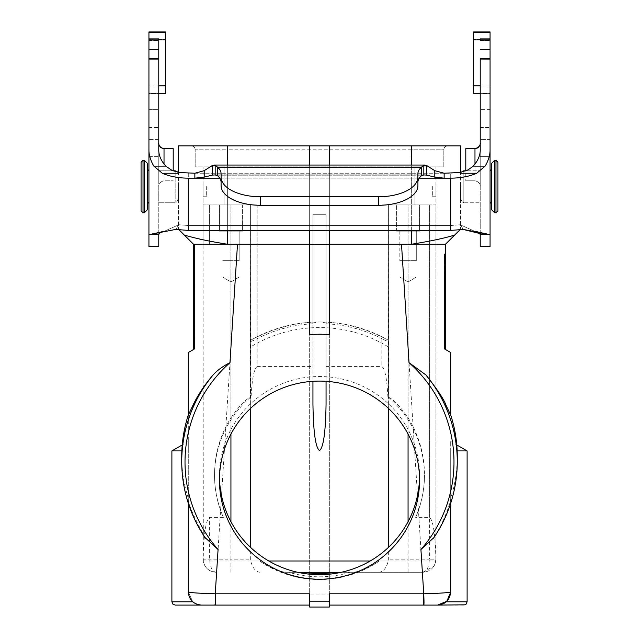 <?xml version="1.0" encoding="UTF-8"?>
<svg xmlns="http://www.w3.org/2000/svg" width="639" height="639" viewBox="0 0 639 639"><rect width="100%" height="100%" fill="white"/><g stroke="black" fill="none" stroke-linecap="round" stroke-linejoin="round"><path stroke-width="0.48" stroke-dasharray="3.19 2.4" d="M178.457 186.532L178.457 199.001L178.457 186.532M178.896 172.434L178.457 172.354L178.457 229.177L178.457 145.86L309.659 145.86L309.659 244.266L194.36 244.266M460.543 186.532L460.543 199.001L460.543 186.532M459.824 229.896L460.543 229.177L460.543 145.86L329.341 145.86L329.341 244.266L411.348 244.266C429.128 241.486 443.586 238.403 454.712 235.024L460.543 229.177L460.543 172.354M399.862 260.688L416.301 260.664L399.862 260.688M222.739 260.688L239.17 260.664L222.739 260.688M422.826 572.28L433.865 566.258L434.536 565.084L435.942 559.157L429.384 559.157C428.905 567.28 426.716 571.649 422.826 572.28L353.75 572.28C361.195 571.05 369.733 567.28 379.35 560.986A104.964 103.941 0 0 1 259.65 560.986C269.251 567.272 277.789 571.042 285.25 572.28L422.826 572.28C429.943 571.721 434.272 567.951 435.814 560.986L435.918 559.972C435.279 533.853 433.098 519.659 429.384 517.374L415.614 517.374A105.994 104.964 90 0 0 424.464 474.769L424.464 475.6A104.964 103.941 0 0 1 415.614 517.374M194.352 244.25L197.579 244.266L193.537 244.266L193.545 349.477L194.504 348.926L194.352 244.266L193.545 244.266L237.492 244.266L215.255 593.791L309.659 593.791L309.659 605.085L309.659 334.588M329.341 594.062L329.341 145.86L309.659 145.86L309.659 594.062L329.341 594.062L329.341 607.05L309.659 607.05L309.659 594.062M444.64 244.266L401.508 244.266L423.745 593.791L329.341 593.791L329.341 605.085L329.341 334.317A147.609 146.171 180 0 0 309.659 334.317M444.145 305.945L445.455 305.945C445.455 311.864 445.455 311.864 445.455 305.945C445.455 311.864 445.455 311.864 445.455 305.945L445.455 283.628L445.455 309.771L445.455 305.945L444.145 305.945L444.145 283.628L444.145 339.389L445.455 339.389L445.455 273.684L445.455 309.771L445.455 305.506L444.145 305.506L444.145 283.628L444.145 319.708L444.145 283.037L444.145 305.801L444.145 286.24L445.455 286.24L445.455 305.801L445.455 283.037L445.455 286.168L444.145 286.168L444.145 273.684L444.145 305.945C444.145 311.864 444.145 311.864 444.145 305.945C444.145 311.864 444.145 311.864 444.145 305.945L444.145 310.354L444.145 305.801L445.455 305.801L445.455 294.212L444.145 294.212L445.455 294.212L445.455 289.651L444.145 289.651L444.145 288.916L445.455 288.916L445.455 291.304L444.145 291.304M445.455 291.304L445.455 283.037L444.145 283.037L444.145 309.771L445.455 309.771L444.145 309.771L445.455 309.771L444.145 309.771L445.455 309.771L444.145 309.771L444.145 283.628L445.455 283.628L444.145 283.628L445.455 283.628L444.145 283.628L445.455 283.628L444.145 283.628L445.455 283.628L444.145 283.628L445.455 283.628L444.145 283.628L445.455 283.628L444.145 283.628L445.455 283.628L444.145 283.628L445.455 283.628L444.145 283.628L445.455 283.628L444.145 283.628L445.455 283.628L445.455 339.389L444.145 339.389L444.145 283.628L444.145 301.145L444.145 283.628L445.455 283.628L445.455 319.708L445.455 273.788L445.455 319.708L445.455 306.416L444.145 306.416L444.145 297.391L444.145 310.354L445.455 310.354L444.145 310.354L445.455 310.354L445.455 297.391L444.145 297.391L445.455 297.391L445.455 310.354L445.455 305.897L444.145 305.897L444.145 310.354L445.455 310.354L445.455 305.945M444.145 301.145L444.145 302.503L445.455 302.503L445.455 301.145L444.145 301.145M444.145 300.362L444.145 302.551L445.455 302.551L445.455 300.362L444.145 300.362M444.145 290.394L444.145 296.648L444.145 295.338L445.455 295.338L445.455 296.648L445.455 290.394L444.145 290.394M444.145 254.106L444.145 319.708L444.145 273.788L445.455 273.788L445.455 254.106L444.145 254.106L444.145 273.788L445.455 273.788L445.455 254.106L444.145 254.106M326.058 381.307L326.058 214.744L312.942 214.744L312.942 381.307M230.935 434.081L230.935 204.903L250.616 204.903L250.616 341.322C251.175 341.538 253.363 340.643 257.174 338.654A139.118 137.768 90 0 1 312.942 323.765L312.942 214.744L326.058 214.744L326.058 403.92M239.17 231.142L222.699 231.142L239.17 231.142L222.699 231.142L239.17 231.142L239.17 260.664L239.17 231.142M219.457 231.142L242.413 231.142L219.457 231.142L242.413 231.142L219.457 231.142L219.457 204.903L219.457 231.142M219.457 204.903L242.413 204.903L219.457 204.903M416.301 231.142L399.83 231.142L416.301 231.142L399.83 231.142L416.301 231.142L416.301 260.664L416.301 231.142M419.543 231.142L396.587 231.142L419.543 231.142L419.543 204.903L396.587 204.903L419.543 204.903L396.587 204.903L419.543 204.903L419.543 231.142L396.587 231.142L419.543 231.142M203.082 559.972L203.186 560.986C204.728 567.951 209.057 571.721 216.174 572.28C208.362 571.657 203.985 567.28 203.058 559.157L203.082 559.972C203.721 533.853 205.902 519.659 209.616 517.374L223.386 517.374A105.994 104.964 90 0 1 214.536 474.769A105.994 104.964 90 0 1 230.935 417.882L230.935 204.903L209.616 204.903L209.616 244.266L209.616 204.903L203.058 204.903L257.174 204.903L257.174 338.654M203.322 561.785L203.058 244.282L203.058 559.157L230.935 559.157L230.935 521.68M203.058 244.266L203.058 204.903L203.058 244.266M216.174 572.28C212.364 571.825 210.183 567.448 209.616 559.157L209.616 517.374M408.065 434.081L408.065 204.903L429.384 204.903L429.384 559.157L408.065 559.157L408.065 521.68M388.384 377.337L388.384 204.903L388.384 408.313L388.384 204.903L381.826 204.903L435.942 204.903L435.942 166.851L435.942 204.903L388.384 204.903L388.584 397.338C393.392 399.223 399.886 406.069 408.065 417.882L408.065 204.903L381.826 204.903L435.942 204.903L435.942 559.157L435.942 204.903L429.384 204.903L429.384 517.374M297.67 572.28L285.25 572.28M353.75 572.28L341.33 572.28M378.592 572.28C383.041 572.105 386.276 568.335 388.304 560.986L388.384 550.962M388.344 408.281C387.649 382.649 385.477 368.751 381.826 366.578L381.826 338.654C385.637 340.643 387.825 341.538 388.384 341.322M230.935 417.882C239.074 406.124 245.568 399.279 250.416 397.338L250.616 204.903L257.174 204.903L203.058 204.903L203.058 166.851L203.058 204.903L224.049 204.903L224.049 166.851L414.951 166.851L414.951 204.903L414.951 166.851L435.942 166.851L203.058 166.851L224.049 166.851L224.049 204.903L257.174 204.903L257.174 366.578C253.523 368.751 251.351 382.649 250.656 408.281M435.942 186.532L435.942 196.213L435.942 186.532M435.942 559.157L435.918 559.972M408.065 417.882A105.994 104.964 90 0 1 424.464 474.769M312.942 323.765L312.942 214.744L326.058 214.744L312.942 214.744L312.942 403.92M326.058 323.765L326.058 214.744L326.058 323.765A139.118 137.768 90 0 1 381.826 338.654M250.616 377.337L250.616 341.322M326.058 323.03L321.449 322A137.768 136.427 180 0 1 388.384 340.267L388.384 340.212C342.456 315.914 296.536 315.914 250.608 340.212L250.616 340.267A137.768 136.427 180 0 1 317.543 322L312.942 323.03M321.449 322L317.543 322M223.386 517.374A104.964 103.941 0 0 1 214.536 475.6A104.964 103.941 0 0 1 250.416 397.338M388.584 397.338A104.964 103.941 0 0 1 424.464 475.6M419.519 477.876A100.043 99.069 180 0 0 419.543 475.6A100.043 99.069 180 0 0 319.5 376.523A100.043 99.069 180 0 0 219.457 475.6A100.043 99.069 180 0 0 219.481 477.876M203.058 186.532L203.058 196.213L203.058 186.532M250.616 204.903L250.616 408.313L250.616 204.903M250.616 550.962L250.696 560.986C252.724 568.335 255.959 572.105 260.408 572.28M326.058 366.578L381.826 366.578M257.174 366.578L312.942 366.578M309.659 244.402L329.341 244.402M188.297 415.182L188.297 503.22M181.732 456.589A137.768 136.427 180 0 0 188.297 498.188M171.891 450.918L188.297 450.918C188.297 438.178 188.297 438.178 188.297 450.918C188.297 438.178 188.297 438.178 188.297 450.918L181.851 450.918M179.176 229.896L184.288 235.016L199.624 239.074M309.659 145.86L309.659 244.266M215.255 605.085L215.255 593.791C198.601 593.288 189.615 592.68 188.297 591.962L188.297 352.512M171.891 601.802L192.738 601.802C194.831 603.671 197.723 604.766 201.413 605.085C193.441 604.302 189.072 599.925 188.297 591.962L188.297 450.918L188.297 591.962L192.738 601.802L188.297 591.962M227.652 145.86L227.652 244.266L203.058 239.785M188.297 499.115C188.026 503.572 193.609 516.384 205.039 537.543M200.135 605.021L198.865 604.829M196.844 604.262L193.577 602.489M201.413 605.085L175.174 605.085M309.659 165.046L309.659 230.431M329.341 165.046L329.341 230.431M450.591 239.122L446.254 243.435M445.439 244.266L445.455 349.477L444.496 348.926L445.455 349.477M444.512 339.389L444.632 254.106M423.745 593.791C440.271 593.296 449.257 592.688 450.703 591.962L450.703 498.188A137.768 136.427 180 0 0 457.268 456.589M457.149 450.918L450.703 450.918L450.703 441.445L450.703 450.918L467.109 450.918M450.703 498.188L450.703 499.115C450.838 500.257 445.551 519.683 433.961 537.543M450.703 499.115L450.703 503.22M463.826 605.085L437.587 605.085L446.262 601.802L450.703 591.962L450.703 450.918L450.703 591.962L448.179 599.733M329.341 145.86L329.341 244.266M444.648 244.266L445.455 244.266M401.508 244.266L411.348 244.266L411.348 145.86M437.587 605.085L423.745 605.085L423.945 604.39M424.016 602.114L424.016 601.539M423.745 605.085L329.341 605.085M443.889 603.464L443.346 603.743M447.755 145.86L191.245 145.86L447.755 145.86A3.938 3.938 0 0 0 443.817 149.798L443.817 166.851L195.183 166.851L195.183 149.798L195.183 166.851L443.817 166.851L443.817 149.798A3.938 3.938 0 0 1 447.755 145.86M195.183 149.798A3.938 3.938 0 0 0 191.245 145.86A3.938 3.938 0 0 1 195.183 149.798L227.987 149.798L227.987 166.851L227.987 145.86L227.987 149.798L195.183 149.798M444.145 301.776L444.145 291.456L444.145 301.776L445.455 301.776L445.455 291.456L445.455 303.461L444.145 303.461L444.145 301.776M444.145 289.802L444.145 291.456L445.455 291.456L445.455 289.802L444.145 289.802M445.455 299.012L444.145 299.012L444.145 302.535L444.145 299.012L445.455 299.012L445.455 302.535L445.455 299.012M444.145 304.42L444.145 302.535L445.455 302.535L445.455 304.42L444.145 304.42M444.145 301.496L444.145 291.959L444.145 301.496L445.455 301.496L445.455 291.959L444.145 291.959L444.145 290.521L445.455 290.521L445.455 302.99L444.145 302.99L444.145 301.496M445.455 273.684L444.145 273.684L445.455 273.684M445.455 289.579L444.145 289.579L445.455 289.579M445.455 319.708L444.145 319.708L445.455 319.708M350.116 572.28A104.964 103.941 0 0 1 288.884 572.28M206.661 186.532L206.661 196.213L206.661 186.532M432.339 186.532L432.339 196.213L432.339 186.532M158.776 186.532L158.776 202.275L158.776 186.532M480.224 40.505L490.065 40.505L480.224 40.505L480.224 38.907L480.224 39.914L473.667 39.914L473.667 31.95L473.667 93.614L490.065 93.614L490.065 31.95L490.065 40.505L490.065 38.907L490.065 40.353L480.224 40.353L480.224 39.898L480.224 40.353L490.065 40.345L490.065 58.644L480.224 58.644L480.224 233.57M473.667 93.614L473.667 31.95L490.065 31.95L490.065 58.237L480.224 58.237L480.224 58.644M473.667 39.914L473.667 86.001L490.065 85.874L480.224 85.874L480.224 139.598L490.065 139.598L490.065 85.874L490.065 156.651L480.224 156.651L480.224 143.4L480.224 185.957C480.232 187.443 481.383 182.291 474.977 180.789L474.977 164.151M378.544 196.764L378.544 205.287A39.362 19.681 0 0 0 417.906 185.606L417.906 177.083A39.362 19.681 0 0 1 378.544 196.764L260.456 196.764A39.362 19.681 0 0 1 221.094 177.083L221.094 173.8A26.239 13.123 180 0 0 217.579 167.242L215.175 165.166L215.175 174.934L212.212 175.11L204.216 177.139L194.855 178.161L188.297 178.161C178.425 178.105 169.742 176.46 162.258 173.241L153.847 166.116C150.429 160.317 148.791 154.75 148.935 149.414L148.935 234.633L158.776 234.633L158.776 156.651L158.776 246.638L148.935 246.638L148.935 156.651L148.935 246.638L148.935 234.633L175.765 229.409L188.297 230.431L450.703 230.431L463.235 229.409L460.104 224.744L479.713 233.499L490.065 234.633L490.065 246.638M490.065 185.19L490.065 175.973M173.209 148.647L173.209 170.885M158.776 146.251L158.776 183.177L158.776 146.251M490.065 58.644L490.065 149.414C490.209 154.75 488.571 160.317 485.153 166.116L476.742 173.241C469.258 176.46 460.575 178.105 450.703 178.161L444.145 178.161L444.145 173.241L434.784 170.669L434.784 177.139L424.775 174.886L421.421 175.765A26.239 13.123 180 0 0 417.906 182.323L417.906 177.083M476.742 173.241L460.623 173.241L460.104 172.474L450.703 173.241L450.703 225.511L188.297 225.511L178.896 224.744L159.287 233.499L178.896 224.744L188.297 225.511L450.703 225.511L460.104 224.744L450.703 225.511L450.703 173.241L194.855 173.241L194.855 178.161L444.145 178.161L434.784 177.139M480.224 154.055L480.224 183.177L480.224 154.055M465.791 156.683L465.791 180.789L465.791 156.683M465.791 170.885L465.791 148.647L474.977 148.647L474.977 180.789L474.977 148.647L474.977 180.789L465.791 180.789L474.977 180.789C481.271 182.195 480.272 187.299 480.224 186.037M490.065 40.345L480.224 40.345M490.065 85.874L490.065 93.446L480.224 93.446M490.065 139.598L480.224 139.598L480.224 156.651L490.065 156.651L490.065 244.777M490.065 246.462L480.224 246.638L480.224 149.414C480.44 154.965 478.124 160.541 473.259 166.116L466.933 170.421L460.104 172.434M175.765 229.409L178.896 224.744L175.765 229.409M479.713 233.499L460.104 224.744L463.642 229.553M480.224 186.532L480.224 170.789L480.224 186.532M148.935 234.633L148.935 38.907L148.935 40.345L158.776 40.345L158.776 38.907L158.776 40.505L158.776 38.907L148.935 38.907L148.935 93.614L165.333 93.614L148.935 93.446L148.935 85.874L158.776 85.874L158.776 39.562L158.776 40.353L148.935 40.353L158.776 40.169L148.935 40.161L148.935 31.95L148.935 93.614L158.776 93.614M148.935 31.95L148.935 32.421L165.333 32.421L165.333 39.914L158.776 39.914L158.776 86.001L165.333 85.874L165.333 93.446M165.333 31.95L165.333 32.421M148.935 156.651L158.776 156.651L158.776 139.598L158.776 156.651L148.935 156.651L148.935 85.874L148.935 93.446L158.776 93.446M158.776 85.874L148.935 85.874L148.935 109.357L158.776 109.357L158.776 85.874L158.776 127.536L158.776 109.357L148.935 109.357L148.935 139.598L158.776 139.598L158.776 127.536L158.776 139.598L148.935 139.598M148.935 246.462L158.776 246.462L158.776 59.068L148.935 59.1M147.617 209.496L147.617 186.532L147.617 203.593L148.935 202.275L148.935 170.789L148.935 202.275L148.935 170.789L147.617 169.479L147.617 186.532L147.617 163.576L147.617 209.496L147.617 163.576M491.383 163.576L491.383 209.496M490.065 202.275L490.065 170.789L490.065 202.275L491.383 203.593L491.383 186.532M495.976 160.293L494.658 160.293L494.658 212.779L494.658 160.293L494.658 212.779L495.976 212.779L495.976 160.293L495.976 212.779L495.976 160.293L497.941 162.258L497.941 210.806M143.024 160.293L143.024 212.779L144.342 212.779L144.342 160.293L144.342 212.779L144.342 160.293L143.024 160.293L143.024 212.779L143.024 160.293L141.059 162.258L141.059 210.806M480.224 146.251L480.224 183.177L480.224 146.251M426.788 175.11L426.788 165.605L423.825 165.166L421.421 167.242A26.239 13.123 180 0 0 417.906 173.8L417.906 182.323M434.784 170.669L426.788 165.605M423.825 174.934L423.825 165.166M221.094 182.323A26.239 13.123 180 0 0 217.579 175.765L421.421 175.765L421.421 167.242L217.579 167.242L217.579 175.765L215.175 174.934M378.544 205.287L260.456 205.287A39.362 19.681 0 0 1 221.094 185.606L221.094 177.083M212.212 175.11L212.212 165.605L204.216 170.669L194.855 173.241L178.896 172.474L178.377 173.241L162.258 173.241M215.175 165.166L212.212 165.605M204.216 177.139L204.216 170.669M158.776 154.055L158.776 183.177L158.776 154.055M158.776 59.052L158.776 39.898L148.935 39.898M165.333 85.874L165.333 39.914M177.898 172.242L178.457 174.072L177.898 172.242L170.893 169.87L165.741 166.116C160.876 160.541 158.56 154.965 158.776 149.414L158.776 234.633L158.776 149.414M480.224 93.614L490.065 93.614L480.224 93.614L480.224 58.237M490.065 40.169L480.224 40.169L490.065 39.898M473.667 93.446L473.667 85.874M490.065 32.421L473.667 32.421M490.065 149.414L490.065 234.633L480.224 234.633L480.224 149.414M147.617 203.593L147.617 169.479M416.261 277.07L399.862 277.07L416.261 277.07L399.862 277.07L416.261 277.07L408.065 281.991L399.862 277.07L408.065 281.991L416.261 277.07M239.138 277.07L222.739 277.07L239.138 277.07L222.739 277.07L239.138 277.07L230.935 281.991L222.739 277.07L230.935 281.991L239.138 277.07M379.35 560.986L435.814 560.986M230.935 572.28L230.935 559.157L250.584 559.157M408.065 572.28L408.065 559.157L388.416 559.157M388.384 346.921A131.203 129.933 180 0 0 250.616 346.921M203.186 560.986L259.65 560.986M250.696 560.986L268.771 560.986M370.229 560.986L388.304 560.986M227.652 230.431L227.652 165.046M411.348 230.431L411.348 165.046M467.109 601.802L446.262 601.802M411.013 166.851L411.013 149.798L227.987 149.798L443.817 149.798L411.013 149.798L411.013 145.86L411.013 166.851M445.455 290.617L444.145 290.617M173.209 170.789L158.776 170.789L175.174 170.789L175.174 202.275L175.174 171.548M164.023 156.683L164.023 180.789L164.023 156.683M164.023 164.151L164.023 148.647M421.421 175.765L217.579 175.765M219.744 178.161L419.256 178.161M188.297 173.241L188.297 225.511L188.297 173.241M490.065 109.357L480.224 109.357L490.065 109.357M480.224 127.536L490.065 127.536L480.224 127.536M148.935 127.536L158.776 127.536L148.935 127.536M463.826 171.548L463.826 202.275L463.826 170.789L463.826 202.275L463.826 170.789L480.224 170.789L465.791 170.789M260.456 205.287L260.456 196.764M194.855 173.241L444.145 173.241M148.935 49.738L158.776 49.738M148.935 58.237L158.776 58.237M153.847 166.116L165.741 166.116M188.297 178.161L188.297 230.431M450.703 230.431L450.703 178.161M490.065 59.068L480.224 59.068M490.065 49.738L480.224 49.738M473.259 166.116L485.153 166.116M242.413 204.903L242.413 231.142L242.413 204.903M396.587 231.142L396.587 204.903L396.587 231.142M205.167 566.274L203.913 563.806M209.584 570.499L207.563 569.053M433.857 566.25L434.52 565.084M188.297 441.445L182.235 444.944M208.641 244.266L218.314 244.266M430.359 244.266L420.686 244.266M450.703 441.445L456.765 444.944M444.145 283.037L445.455 283.037L444.145 283.037M444.145 310.354L445.455 310.354L444.145 310.354M444.145 302.503L445.455 302.503L444.145 302.503M399.83 231.142L399.83 260.664L399.83 231.142M419.543 480.161L419.543 475.6M219.457 480.161L219.457 475.6M214.536 474.785L214.536 475.6M206.661 176.859L203.058 176.859L206.661 176.859M206.661 196.213L203.058 196.213L206.661 196.213M432.339 196.213L435.942 196.213L432.339 196.213M432.339 176.859L435.942 176.859L432.339 176.859M175.174 202.275L158.776 202.275L175.174 202.275C175.861 202.994 176.955 201.9 178.457 199.001C176.955 201.9 175.861 202.994 175.174 202.275M158.776 186.037L158.776 185.957C158.768 187.443 157.617 182.291 164.023 180.789L173.209 180.789L164.023 180.789C157.729 182.195 158.728 187.299 158.776 186.037L158.776 143.543M214.233 174.886L424.767 174.886L214.233 174.886M480.224 39.562L473.667 39.562L480.224 39.562M480.224 86.001L473.667 86.001L480.224 86.001M489.218 234.369L474.386 230.887M148.935 40.505L158.776 40.505L148.935 40.505M158.776 86.001L165.333 86.001L158.776 86.001M158.776 39.562L165.333 39.562L158.776 39.562M149.79 234.369L164.598 230.895M463.826 202.275C463.139 202.994 462.045 201.9 460.543 199.001C462.045 201.9 463.139 202.994 463.826 202.275L480.224 202.275L463.826 202.275M461.102 172.242L460.543 174.072L461.102 172.242M477.557 147.968L478.299 147.465M479.777 145.532L480.113 144.502M424.767 165.046L214.233 165.046M158.776 143.583L158.887 144.486M159.478 146.027L160.716 147.473M162.817 148.504L163.935 148.639M149.782 234.369L164.614 230.887M490.065 38.907L480.224 38.907M489.21 234.369L474.402 230.895M490.065 170.789L491.383 169.479"/><path stroke-width="0.96" d="M227.652 165.046L227.652 145.86L178.457 145.86L178.457 172.354L175.174 170.789L173.209 170.789M411.348 165.046L411.348 145.86L460.543 145.86L460.543 172.354M329.341 605.085L423.745 605.085L423.745 593.791L329.341 593.791L329.341 607.05L309.659 607.05L309.659 593.791L215.255 593.791L218.075 549.516A134.486 133.176 0 0 1 229.96 362.696L237.492 244.266L227.652 244.266C209.872 241.486 195.414 238.403 184.288 235.024L179.176 229.896M329.341 601.163L309.659 601.163M326.058 381.307L326.058 403.92C325.642 432.06 323.454 447.619 319.5 450.599C315.546 447.619 313.358 432.06 312.942 403.92L312.942 381.307M341.33 572.28L297.67 572.28M388.384 413.257L388.384 547.447L388.344 408.281M219.481 477.876A100.043 99.069 180 0 0 319.5 574.669A100.043 99.069 180 0 0 419.519 477.876M250.616 408.313L250.616 547.447L250.616 408.313M250.656 408.281L250.616 413.257M329.341 334.588A147.609 146.171 180 0 0 309.659 334.588L309.659 244.402L329.341 244.402L329.341 334.588M188.297 414.991A137.768 136.427 180 0 0 181.732 456.589L181.732 461.614A137.768 136.427 0 0 1 213.114 374.933C201.485 388.44 195.414 400.11 193.01 405.198L188.297 415.182L188.297 352.512L194.504 348.926L188.297 352.512M181.851 450.918L171.891 450.918L171.891 601.802L192.674 601.802M309.659 244.266L193.537 244.266L194.352 244.266L194.504 348.926L193.545 349.477L193.545 244.266L184.296 235.016L193.537 244.266L227.652 244.266L227.652 230.431M227.652 145.86L309.659 145.86L309.659 165.046M188.297 503.22L188.297 591.962C189.743 592.688 198.729 593.296 215.255 593.791L215.255 605.085L201.413 605.085L309.659 605.085L215.255 605.085L215.055 604.39M203.058 239.785L199.624 239.074M229.96 362.696C223.147 366.043 217.532 370.125 213.114 374.933M205.534 538.278C189.855 515.082 181.923 489.522 181.732 461.614A137.768 136.427 0 0 0 205.039 537.543L218.075 549.516M188.297 591.962C189.072 599.925 193.441 604.302 201.413 605.085L200.135 605.021M198.865 604.829L196.844 604.262M193.577 602.489L192.866 601.922M171.891 601.802L172.857 604.119L175.174 605.085L201.413 605.085M309.659 230.431L309.659 244.402M309.659 145.86L329.341 145.86L329.341 165.046M329.341 230.431L329.341 244.402M454.696 235.032L452.124 237.604M452.061 237.668L450.591 239.122M446.254 243.435L445.439 244.266M329.341 244.266L401.508 244.266L409.04 362.696L425.886 374.933A137.768 136.427 -0 0 1 457.268 461.614L457.268 456.589A137.768 136.427 180 0 0 450.703 414.991L450.703 352.512L444.496 348.926L444.512 339.389M444.632 254.106L444.496 348.926L450.703 352.512L450.703 415.182L445.982 405.206C444.273 399.886 437.571 389.798 425.886 374.933M456.765 444.944L467.109 450.918L457.149 450.918M423.745 605.085L437.587 605.085L446.837 601.267M433.474 538.278C449.145 515.082 457.077 489.522 457.268 461.614A137.768 136.427 -0 0 1 433.961 537.543L420.925 549.516L423.745 593.791C440.399 593.288 449.385 592.68 450.703 591.962C449.856 599.853 445.487 604.23 437.587 605.085L465.104 604.821L466.143 604.119L467.109 601.802L446.262 601.802M450.703 503.22L450.703 591.962M319.5 381.092A100.043 99.069 0 0 1 419.543 480.161A100.043 99.069 0 0 1 319.5 579.23A100.043 99.069 0 0 1 219.457 480.161A100.043 99.069 0 0 1 319.5 381.092M411.348 145.86L329.341 145.86M401.508 244.266L411.348 244.266C430.566 241.183 445.016 238.107 454.712 235.024L459.824 229.896M445.455 349.477L444.496 348.926L445.455 349.477L445.455 244.266L454.712 235.016M445.463 244.266L411.348 244.266L411.348 230.431M423.945 604.39L424.016 602.114M424.016 601.539L423.777 594.246M446.893 601.203L450.703 592.225M448.179 599.733L446.286 601.778M446.238 601.818L443.889 603.464M443.346 603.743L437.587 605.085M303.381 572.28A101.681 100.698 180 0 0 335.619 572.28M260.456 196.764L260.456 205.287A39.362 19.681 0 0 1 221.094 185.606L221.094 177.083A39.362 19.681 0 0 0 260.456 196.764L378.544 196.764A39.362 19.681 0 0 0 417.906 177.083L417.906 173.8A26.239 13.123 180 0 1 421.421 167.242L423.825 165.166L423.825 174.934L426.788 175.11L434.784 177.139L444.145 178.161L450.703 178.161C460.575 178.105 469.258 176.46 476.742 173.241L485.153 166.116C488.571 160.317 490.209 154.75 490.065 149.414L490.065 31.95L473.667 31.95L473.667 39.914L480.224 39.914L480.224 39.139M460.104 172.434L468.107 169.87L473.259 166.116C478.124 160.541 480.44 154.965 480.224 149.414L480.224 58.237L490.065 58.237L490.065 85.874M490.065 139.598L490.065 246.462L490.065 234.633L463.235 229.409L450.703 230.431L188.297 230.431L175.765 229.409L148.935 234.633L148.935 246.638L158.776 246.638L158.776 234.633L158.776 246.462L148.935 246.462M490.065 246.638L480.224 246.638L490.065 246.638L490.065 244.777M490.065 175.973L490.065 185.19M173.209 170.885L173.209 148.647L164.023 148.647L164.023 164.151M148.935 49.738L158.776 49.738L158.776 38.907L148.935 38.907L148.935 32.421L148.935 149.414C148.791 154.75 150.429 160.317 153.847 166.116L162.258 173.241C169.742 176.46 178.425 178.105 188.297 178.161L194.855 178.161L194.855 173.241L204.216 170.669L212.212 165.605L215.175 165.166L217.579 167.242A26.239 13.123 180 0 1 221.094 173.8L221.094 177.083M162.258 173.241L178.377 173.241L178.896 172.474L194.855 173.241M204.216 170.669L204.216 177.139L212.212 175.11L212.212 165.605M212.212 175.11L215.175 174.934L215.175 165.166M215.175 174.934L217.579 175.765L217.579 167.242L421.421 167.242L421.421 175.765L423.825 174.934M260.456 205.287L378.544 205.287A39.362 19.681 0 0 0 417.906 185.606L417.906 177.083M217.579 175.765A26.239 13.123 180 0 1 221.094 182.323M417.906 182.323A26.239 13.123 180 0 1 421.421 175.765M426.788 175.11L426.788 165.605L434.784 170.669L444.145 173.241L444.145 178.161L419.256 178.161M423.825 165.166L426.788 165.605M434.784 177.139L434.784 170.669M219.744 178.161L194.855 178.161L204.216 177.139M444.145 173.241L460.104 172.474L460.623 173.241L476.742 173.241M474.977 164.151L474.977 148.647L465.791 148.647L465.791 170.885M480.224 58.237L480.224 85.874L473.667 85.874L473.667 93.446L480.224 93.446M477.557 147.968L474.985 148.647C481.79 146.858 480.089 141.347 480.224 143.4L480.224 93.614L473.667 93.446M473.667 85.874L473.667 39.914M490.065 32.421L473.667 32.421M480.224 233.57L480.224 246.462L480.224 234.633L479.713 233.499L480.216 234.489M490.065 234.633L490.065 149.414L490.065 234.633L480.224 234.633L480.224 246.638L490.065 246.462M480.224 59.052L490.065 59.1M148.935 58.644L158.776 58.644L158.776 149.414C158.56 154.965 160.876 160.541 165.741 166.116L172.067 170.421L178.896 172.434M158.776 49.738L158.776 58.644M148.935 39.898L165.333 39.914L165.333 85.874L158.776 85.874M158.776 93.614L165.333 93.614L165.333 85.874M165.333 32.421L165.333 31.95L148.935 31.95L148.935 32.421L165.333 32.421L165.333 39.914M165.333 93.446L158.776 93.446M148.935 149.414L148.935 234.633L158.776 234.633L159.287 233.499L158.776 234.633M147.617 169.479L148.935 170.789L148.935 202.275L147.617 203.593M491.383 209.496L494.658 212.779L491.383 209.496L491.383 163.576L494.658 160.293L494.658 212.779L495.976 212.779L495.976 160.293L494.658 160.293L491.383 163.576M491.383 186.532L491.383 203.593L490.065 202.275M495.976 160.293L497.941 162.258L497.941 210.806L495.976 212.779L497.941 210.806M141.059 210.806L141.059 162.258L143.024 160.293L143.024 212.779L141.059 210.806L143.024 212.779L144.342 212.779L144.342 160.293L143.024 160.293M147.617 163.576L144.342 160.293L147.617 163.576L147.617 209.496L144.342 212.779L147.617 209.496M148.935 31.95L165.333 31.95M148.935 139.598L148.935 156.651M463.642 229.553L479.713 233.499M230.935 521.68L230.935 434.081M408.065 521.68L408.065 434.081M268.771 560.986L370.229 560.986M409.04 362.696A134.486 133.176 0 0 1 420.925 549.516M175.174 171.548L175.174 170.789L177.898 172.242M378.544 205.287L378.544 196.764M490.065 49.738L480.224 49.738M490.065 39.898L480.224 39.898M485.153 166.116L473.259 166.116M450.703 178.161L450.703 230.431M188.297 230.431L188.297 178.161M148.935 59.068L158.776 59.068M148.935 58.237L158.776 58.237M165.741 166.116L153.847 166.116M465.791 170.789L463.826 170.789L461.102 172.242L463.826 170.789L463.826 171.548M182.235 444.944L171.891 450.918M208.641 244.266L218.314 244.266M430.359 244.266L420.686 244.266M467.109 450.918L467.109 601.802M163.935 148.639L164.023 148.647C157.729 147.234 158.728 142.13 158.776 143.392M214.233 165.046L424.767 165.046M490.065 38.907L480.224 38.907M490.065 170.789L491.383 169.479M478.299 147.465L479.777 145.532M480.113 144.502L480.224 143.392M158.887 144.486L159.478 146.027M160.716 147.473L162.817 148.504M164.023 148.647L173.209 148.647M480.224 93.614L473.667 93.614"/></g></svg>
